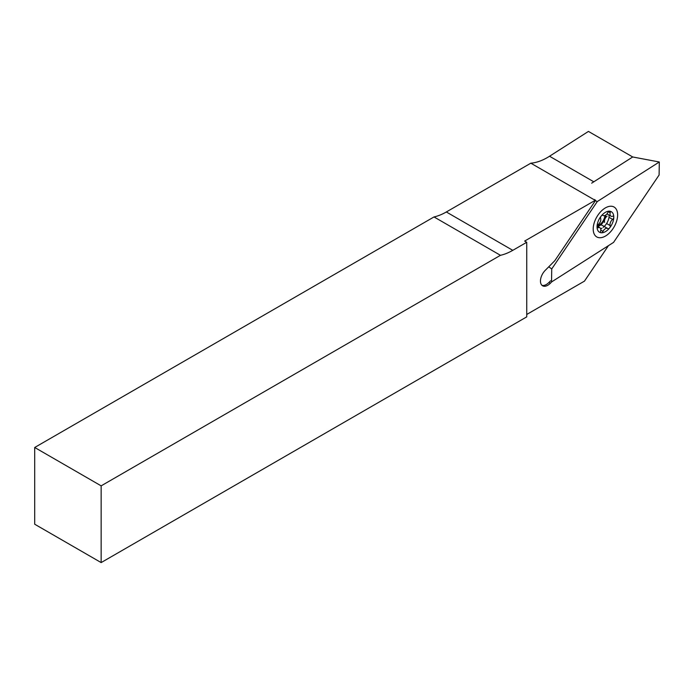 <?xml version="1.0" encoding="UTF-8"?>
<svg xmlns="http://www.w3.org/2000/svg" width="694" height="694" viewBox="0 0 694 694"><rect width="100%" height="100%" fill="white"/><g stroke="black" fill="none" stroke-linecap="round" stroke-linejoin="round"><path stroke-width="1.04" d="M603.173 227.38A10.115 5.838 120 0 0 609.054 215.097M594.368 199.482L595.617 200.306A59.198 34.179 -60 0 1 595.192 200.34L530.832 163.185L446.329 211.974A59.198 34.179 -60 0 1 434.01 216.944L34.7 447.483L101.15 485.852L101.15 562.582L526.737 316.872L526.737 242.284L512.788 250.334A59.198 34.179 -60 0 1 500.461 255.305L434.01 216.944M595.339 200.722L597.282 201.555L551.73 268.951L551.539 281.964L613.548 242.406L659.109 175.009L659.3 161.997L632.72 156.974L588.451 131.418L549.535 156.237A59.198 34.179 -60 0 1 547.349 157.573A59.198 34.179 -60 0 1 530.832 163.185M551.799 281.79L550.342 283.265A10.358 5.977 -60 0 1 542.595 285.789A10.358 5.977 -60 0 1 545.215 270.382L554.792 260.71L595.617 200.306M541.945 285.312A10.358 5.977 120 0 0 548.945 282.458L550.559 280.827M526.737 314.46L584.469 281.131L608.438 245.667M34.7 447.483L34.7 524.213L101.15 562.582M500.461 255.305L101.15 485.852M600.674 228.812A10.115 5.838 120 0 0 601.932 228.222M595.192 200.34L524.647 241.07L526.737 242.284M605.584 215.175A8.137 4.702 -60 0 1 599.833 225.403A8.137 4.702 -60 0 1 597.161 226.183M597.308 225.706A8.137 4.702 120 0 0 599.139 224.995A8.137 4.702 120 0 0 604.882 215.539M608.907 211.375A1.969 1.136 120 0 0 607.831 212.581A4.442 2.559 -60 0 1 603.199 215.496A4.442 2.559 -60 0 1 602.999 215.366A1.969 1.136 120 0 0 602.913 215.305A1.969 1.136 120 0 0 601.932 215.4A1.969 1.136 120 0 0 601.23 216.025A1.969 1.136 120 0 0 600.622 218.332A4.442 2.559 -60 0 1 598.202 224.552A1.969 1.136 120 0 0 597.048 226.808A11.841 6.836 -60 0 1 601.23 216.025A11.841 6.836 -60 0 1 605.42 212.312A11.841 6.836 -60 0 1 609.601 211.184A1.969 1.136 120 0 0 608.907 211.375M598.28 226.834A4.442 2.559 -60 0 1 599.833 225.455A4.442 2.559 -60 0 1 602.054 225.229L607.64 228.456A4.442 2.559 -60 0 1 607.831 228.586A1.969 1.136 120 0 0 607.918 228.647A1.969 1.136 120 0 0 609.601 227.936A11.841 6.836 -60 0 1 605.42 231.649A11.841 6.836 -60 0 1 601.23 232.768A11.841 6.836 -60 0 1 597.048 226.808A1.969 1.136 120 0 0 597.456 227.719A1.969 1.136 120 0 0 598.202 227.727A4.442 2.559 -60 0 1 599.894 227.762A4.442 2.559 -60 0 1 600.622 231.163A1.969 1.136 120 0 0 600.943 232.681A1.969 1.136 120 0 0 601.23 232.768A1.969 1.136 120 0 0 602.999 231.38A4.442 2.559 -60 0 1 605.42 228.673A4.442 2.559 -60 0 1 607.64 228.456M610.217 212.789A1.969 1.136 120 0 0 609.896 211.28A1.969 1.136 120 0 0 609.601 211.184A11.841 6.836 -60 0 1 613.791 217.144A1.969 1.136 120 0 0 613.383 216.242A1.969 1.136 120 0 0 612.629 216.224A4.442 2.559 -60 0 1 610.937 216.19A4.442 2.559 -60 0 1 610.217 212.789L608.421 211.757M612.629 219.399A1.969 1.136 120 0 0 613.791 217.144A11.841 6.836 -60 0 1 609.601 227.936A1.969 1.136 120 0 0 610.217 225.628A4.442 2.559 -60 0 1 612.629 219.399L608.976 217.291M604.63 222.401A4.442 2.559 -60 0 1 607.05 216.181M593.223 229.757A17.263 9.968 -60 0 1 593.205 229.029A17.263 9.968 -60 0 1 605.42 207.879A17.263 9.968 -60 0 1 617.608 214.203A17.263 9.968 -60 0 1 606.053 235.691A17.263 9.968 -60 0 1 593.223 229.757M548.746 266.808L551.73 268.951M659.3 161.997L597.282 201.555M632.72 156.974L591.67 183.164M548.945 282.458L550.342 283.265M593.804 181.802L549.535 156.237M512.788 250.334L446.329 211.974M600.804 230.113L602.999 231.38M597.066 227.068L598.202 227.727M606.591 223.537L610.217 225.628M597.144 226.175L599.894 227.762M602.739 215.235L603.199 215.496M606.972 213.899L610.937 216.19"/></g></svg>
